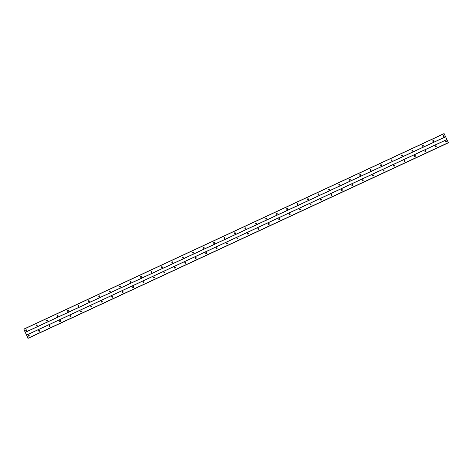 <?xml version="1.0" encoding="UTF-8"?>
<svg xmlns="http://www.w3.org/2000/svg" width="472" height="472" viewBox="0 0 472 472"><rect width="100%" height="100%" fill="white"/><g stroke="black" fill="none" stroke-linecap="round" stroke-linejoin="round"><path stroke-width="0.71" d="M443.928 136.561A0.513 0.501 -121.1 0 1 443.261 136.331A0.513 0.501 -121.1 0 1 443.491 135.629A0.513 0.501 -121.1 0 1 444.152 135.859A0.513 0.501 -121.1 0 1 443.928 136.561M433.491 141.417A0.513 0.501 -121.1 0 1 432.824 141.187A0.513 0.501 -121.1 0 1 433.054 140.485A0.513 0.501 -121.1 0 1 433.715 140.715A0.513 0.501 -121.1 0 1 433.491 141.417M423.054 146.273A0.513 0.501 -121.1 0 1 422.387 146.043A0.513 0.501 -121.1 0 1 422.617 145.341A0.513 0.501 -121.1 0 1 423.278 145.571A0.513 0.501 -121.1 0 1 423.054 146.273M412.616 151.128A0.513 0.501 -121.1 0 1 411.95 150.898A0.513 0.501 -121.1 0 1 412.18 150.196A0.513 0.501 -121.1 0 1 412.841 150.426A0.513 0.501 -121.1 0 1 412.616 151.128M402.179 155.984A0.513 0.501 -121.1 0 1 401.513 155.754A0.513 0.501 -121.1 0 1 401.743 155.052A0.513 0.501 -121.1 0 1 402.404 155.282A0.513 0.501 -121.1 0 1 402.179 155.984M391.742 160.84A0.513 0.501 -121.1 0 1 391.076 160.61A0.513 0.501 -121.1 0 1 391.306 159.908A0.513 0.501 -121.1 0 1 391.966 160.138A0.513 0.501 -121.1 0 1 391.742 160.84M381.305 165.696A0.513 0.501 -121.1 0 1 380.638 165.465A0.513 0.501 -121.1 0 1 380.869 164.763A0.513 0.501 -121.1 0 1 381.529 164.993A0.513 0.501 -121.1 0 1 381.305 165.696M370.868 170.551A0.513 0.501 -121.1 0 1 370.201 170.321A0.513 0.501 -121.1 0 1 370.431 169.619A0.513 0.501 -121.1 0 1 371.092 169.849A0.513 0.501 -121.1 0 1 370.868 170.551M360.431 175.407A0.513 0.501 -121.1 0 1 359.764 175.177A0.513 0.501 -121.1 0 1 359.994 174.475A0.513 0.501 -121.1 0 1 360.655 174.705A0.513 0.501 -121.1 0 1 360.431 175.407M349.994 180.263A0.513 0.501 -121.1 0 1 349.327 180.033A0.513 0.501 -121.1 0 1 349.557 179.33A0.513 0.501 -121.1 0 1 350.218 179.561A0.513 0.501 -121.1 0 1 349.994 180.263M339.557 185.118A0.513 0.501 -121.1 0 1 338.89 184.888A0.513 0.501 -121.1 0 1 339.12 184.186A0.513 0.501 -121.1 0 1 339.781 184.416A0.513 0.501 -121.1 0 1 339.557 185.118M329.12 189.974A0.513 0.501 -121.1 0 1 328.453 189.744A0.513 0.501 -121.1 0 1 328.683 189.042A0.513 0.501 -121.1 0 1 329.344 189.272A0.513 0.501 -121.1 0 1 329.12 189.974M318.683 194.83A0.513 0.501 -121.1 0 1 318.016 194.6A0.513 0.501 -121.1 0 1 318.246 193.898A0.513 0.501 -121.1 0 1 318.907 194.128A0.513 0.501 -121.1 0 1 318.683 194.83M308.245 199.685A0.513 0.501 -121.1 0 1 307.579 199.455A0.513 0.501 -121.1 0 1 307.809 198.753A0.513 0.501 -121.1 0 1 308.47 198.983A0.513 0.501 -121.1 0 1 308.245 199.685M297.808 204.541A0.513 0.501 -121.1 0 1 297.142 204.311A0.513 0.501 -121.1 0 1 297.372 203.609A0.513 0.501 -121.1 0 1 298.033 203.839A0.513 0.501 -121.1 0 1 297.808 204.541M287.371 209.397A0.513 0.501 -121.1 0 1 286.705 209.167A0.513 0.501 -121.1 0 1 286.935 208.465A0.513 0.501 -121.1 0 1 287.595 208.695A0.513 0.501 -121.1 0 1 287.371 209.397M276.934 214.253A0.513 0.501 -121.1 0 1 276.267 214.022A0.513 0.501 -121.1 0 1 276.498 213.32A0.513 0.501 -121.1 0 1 277.158 213.55A0.513 0.501 -121.1 0 1 276.934 214.253M266.497 219.108A0.513 0.501 -121.1 0 1 265.83 218.878A0.513 0.501 -121.1 0 1 266.06 218.176A0.513 0.501 -121.1 0 1 266.721 218.406A0.513 0.501 -121.1 0 1 266.497 219.108M256.06 223.964A0.513 0.501 -121.1 0 1 255.393 223.734A0.513 0.501 -121.1 0 1 255.623 223.032A0.513 0.501 -121.1 0 1 256.284 223.262A0.513 0.501 -121.1 0 1 256.06 223.964M245.623 228.82A0.513 0.501 -121.1 0 1 244.956 228.59A0.513 0.501 -121.1 0 1 245.186 227.893A0.513 0.501 -121.1 0 1 245.847 228.118A0.513 0.501 -121.1 0 1 245.623 228.82M235.186 233.675A0.513 0.501 -121.1 0 1 234.519 233.445A0.513 0.501 -121.1 0 1 234.749 232.749A0.513 0.501 -121.1 0 1 235.41 232.973A0.513 0.501 -121.1 0 1 235.186 233.675M224.749 238.531A0.513 0.501 -121.1 0 1 224.082 238.301A0.513 0.501 -121.1 0 1 224.312 237.605A0.513 0.501 -121.1 0 1 224.973 237.829A0.513 0.501 -121.1 0 1 224.749 238.531M214.312 243.387A0.513 0.501 -121.1 0 1 213.645 243.157A0.513 0.501 -121.1 0 1 213.875 242.46A0.513 0.501 -121.1 0 1 214.536 242.685A0.513 0.501 -121.1 0 1 214.312 243.387M203.874 248.242A0.513 0.501 -121.1 0 1 203.208 248.012A0.513 0.501 -121.1 0 1 203.438 247.316A0.513 0.501 -121.1 0 1 204.099 247.54A0.513 0.501 -121.1 0 1 203.874 248.242M193.437 253.098A0.513 0.501 -121.1 0 1 192.771 252.868A0.513 0.501 -121.1 0 1 193.001 252.172A0.513 0.501 -121.1 0 1 193.662 252.396A0.513 0.501 -121.1 0 1 193.437 253.098M183 257.954A0.513 0.501 -121.1 0 1 182.334 257.73A0.513 0.501 -121.1 0 1 182.564 257.028A0.513 0.501 -121.1 0 1 183.225 257.252A0.513 0.501 -121.1 0 1 183 257.954M172.563 262.81A0.513 0.501 -121.1 0 1 171.897 262.585A0.513 0.501 -121.1 0 1 172.127 261.883A0.513 0.501 -121.1 0 1 172.787 262.107A0.513 0.501 -121.1 0 1 172.563 262.81M162.126 267.665A0.513 0.501 -121.1 0 1 161.459 267.441A0.513 0.501 -121.1 0 1 161.69 266.739A0.513 0.501 -121.1 0 1 162.35 266.963A0.513 0.501 -121.1 0 1 162.126 267.665M151.689 272.521A0.513 0.501 -121.1 0 1 151.022 272.297A0.513 0.501 -121.1 0 1 151.252 271.595A0.513 0.501 -121.1 0 1 151.913 271.819A0.513 0.501 -121.1 0 1 151.689 272.521M141.252 277.377A0.513 0.501 -121.1 0 1 140.585 277.152A0.513 0.501 -121.1 0 1 140.815 276.45A0.513 0.501 -121.1 0 1 141.476 276.675A0.513 0.501 -121.1 0 1 141.252 277.377M130.815 282.232A0.513 0.501 -121.1 0 1 130.148 282.008A0.513 0.501 -121.1 0 1 130.378 281.306A0.513 0.501 -121.1 0 1 131.039 281.53A0.513 0.501 -121.1 0 1 130.815 282.232M120.378 287.088A0.513 0.501 -121.1 0 1 119.711 286.864A0.513 0.501 -121.1 0 1 119.941 286.162A0.513 0.501 -121.1 0 1 120.602 286.386A0.513 0.501 -121.1 0 1 120.378 287.088M109.941 291.944A0.513 0.501 -121.1 0 1 109.274 291.72A0.513 0.501 -121.1 0 1 109.504 291.017A0.513 0.501 -121.1 0 1 110.165 291.242A0.513 0.501 -121.1 0 1 109.941 291.944M99.504 296.799A0.513 0.501 -121.1 0 1 98.837 296.575A0.513 0.501 -121.1 0 1 99.067 295.873A0.513 0.501 -121.1 0 1 99.728 296.097A0.513 0.501 -121.1 0 1 99.504 296.799M89.066 301.655A0.513 0.501 -121.1 0 1 88.4 301.431A0.513 0.501 -121.1 0 1 88.63 300.729A0.513 0.501 -121.1 0 1 89.291 300.953A0.513 0.501 -121.1 0 1 89.066 301.655M78.629 306.511A0.513 0.501 -121.1 0 1 77.963 306.287A0.513 0.501 -121.1 0 1 78.193 305.585A0.513 0.501 -121.1 0 1 78.853 305.809A0.513 0.501 -121.1 0 1 78.629 306.511M68.192 311.367A0.513 0.501 -121.1 0 1 67.525 311.142A0.513 0.501 -121.1 0 1 67.756 310.44A0.513 0.501 -121.1 0 1 68.416 310.664A0.513 0.501 -121.1 0 1 68.192 311.367M57.755 316.222A0.513 0.501 -121.1 0 1 57.088 315.998A0.513 0.501 -121.1 0 1 57.319 315.296A0.513 0.501 -121.1 0 1 57.979 315.52A0.513 0.501 -121.1 0 1 57.755 316.222M47.318 321.078A0.513 0.501 -121.1 0 1 46.651 320.854A0.513 0.501 -121.1 0 1 46.881 320.152A0.513 0.501 -121.1 0 1 47.542 320.382A0.513 0.501 -121.1 0 1 47.318 321.078M36.881 325.934A0.513 0.501 -121.1 0 1 36.214 325.709A0.513 0.501 -121.1 0 1 36.444 325.007A0.513 0.501 -121.1 0 1 37.105 325.237A0.513 0.501 -121.1 0 1 36.881 325.934M26.444 330.789A0.513 0.501 -121.1 0 1 25.777 330.565A0.513 0.501 -121.1 0 1 26.007 329.863A0.513 0.501 -121.1 0 1 26.668 330.093A0.513 0.501 -121.1 0 1 26.444 330.789M446.429 141.877A0.513 0.501 -121.1 0 1 445.763 141.647A0.513 0.501 -121.1 0 1 445.993 140.945A0.513 0.501 -121.1 0 1 446.654 141.175A0.513 0.501 -121.1 0 1 446.429 141.877M435.992 146.733A0.513 0.501 -121.1 0 1 435.326 146.503A0.513 0.501 -121.1 0 1 435.556 145.801A0.513 0.501 -121.1 0 1 436.216 146.031A0.513 0.501 -121.1 0 1 435.992 146.733M425.555 151.589A0.513 0.501 -121.1 0 1 424.888 151.359A0.513 0.501 -121.1 0 1 425.119 150.656A0.513 0.501 -121.1 0 1 425.779 150.887A0.513 0.501 -121.1 0 1 425.555 151.589M415.118 156.444A0.513 0.501 -121.1 0 1 414.451 156.214A0.513 0.501 -121.1 0 1 414.681 155.512A0.513 0.501 -121.1 0 1 415.342 155.742A0.513 0.501 -121.1 0 1 415.118 156.444M404.681 161.3A0.513 0.501 -121.1 0 1 404.014 161.07A0.513 0.501 -121.1 0 1 404.244 160.368A0.513 0.501 -121.1 0 1 404.905 160.598A0.513 0.501 -121.1 0 1 404.681 161.3M394.244 166.156A0.513 0.501 -121.1 0 1 393.577 165.926A0.513 0.501 -121.1 0 1 393.807 165.224A0.513 0.501 -121.1 0 1 394.468 165.454A0.513 0.501 -121.1 0 1 394.244 166.156M383.807 171.012A0.513 0.501 -121.1 0 1 383.14 170.781A0.513 0.501 -121.1 0 1 383.37 170.079A0.513 0.501 -121.1 0 1 384.031 170.309A0.513 0.501 -121.1 0 1 383.807 171.012M373.37 175.867A0.513 0.501 -121.1 0 1 372.703 175.637A0.513 0.501 -121.1 0 1 372.933 174.935A0.513 0.501 -121.1 0 1 373.594 175.165A0.513 0.501 -121.1 0 1 373.37 175.867M362.933 180.723A0.513 0.501 -121.1 0 1 362.266 180.493A0.513 0.501 -121.1 0 1 362.496 179.791A0.513 0.501 -121.1 0 1 363.157 180.021A0.513 0.501 -121.1 0 1 362.933 180.723M352.495 185.579A0.513 0.501 -121.1 0 1 351.829 185.348A0.513 0.501 -121.1 0 1 352.059 184.646A0.513 0.501 -121.1 0 1 352.72 184.876A0.513 0.501 -121.1 0 1 352.495 185.579M342.058 190.434A0.513 0.501 -121.1 0 1 341.392 190.204A0.513 0.501 -121.1 0 1 341.622 189.502A0.513 0.501 -121.1 0 1 342.283 189.732A0.513 0.501 -121.1 0 1 342.058 190.434M331.621 195.29A0.513 0.501 -121.1 0 1 330.955 195.06A0.513 0.501 -121.1 0 1 331.185 194.358A0.513 0.501 -121.1 0 1 331.846 194.588A0.513 0.501 -121.1 0 1 331.621 195.29M321.184 200.146A0.513 0.501 -121.1 0 1 320.517 199.916A0.513 0.501 -121.1 0 1 320.748 199.213A0.513 0.501 -121.1 0 1 321.408 199.444A0.513 0.501 -121.1 0 1 321.184 200.146M310.747 205.001A0.513 0.501 -121.1 0 1 310.08 204.771A0.513 0.501 -121.1 0 1 310.31 204.069A0.513 0.501 -121.1 0 1 310.971 204.299A0.513 0.501 -121.1 0 1 310.747 205.001M300.31 209.857A0.513 0.501 -121.1 0 1 299.643 209.627A0.513 0.501 -121.1 0 1 299.873 208.925A0.513 0.501 -121.1 0 1 300.534 209.155A0.513 0.501 -121.1 0 1 300.31 209.857M289.873 214.713A0.513 0.501 -121.1 0 1 289.206 214.483A0.513 0.501 -121.1 0 1 289.436 213.781A0.513 0.501 -121.1 0 1 290.097 214.011A0.513 0.501 -121.1 0 1 289.873 214.713M279.436 219.568A0.513 0.501 -121.1 0 1 278.769 219.338A0.513 0.501 -121.1 0 1 278.999 218.636A0.513 0.501 -121.1 0 1 279.66 218.866A0.513 0.501 -121.1 0 1 279.436 219.568M268.999 224.424A0.513 0.501 -121.1 0 1 268.332 224.194A0.513 0.501 -121.1 0 1 268.562 223.492A0.513 0.501 -121.1 0 1 269.223 223.722A0.513 0.501 -121.1 0 1 268.999 224.424M258.562 229.28A0.513 0.501 -121.1 0 1 257.895 229.05A0.513 0.501 -121.1 0 1 258.125 228.354A0.513 0.501 -121.1 0 1 258.786 228.578A0.513 0.501 -121.1 0 1 258.562 229.28M248.124 234.136A0.513 0.501 -121.1 0 1 247.458 233.905A0.513 0.501 -121.1 0 1 247.688 233.209A0.513 0.501 -121.1 0 1 248.349 233.433A0.513 0.501 -121.1 0 1 248.124 234.136M237.687 238.991A0.513 0.501 -121.1 0 1 237.021 238.761A0.513 0.501 -121.1 0 1 237.251 238.065A0.513 0.501 -121.1 0 1 237.912 238.289A0.513 0.501 -121.1 0 1 237.687 238.991M227.25 243.847A0.513 0.501 -121.1 0 1 226.584 243.617A0.513 0.501 -121.1 0 1 226.814 242.921A0.513 0.501 -121.1 0 1 227.475 243.145A0.513 0.501 -121.1 0 1 227.25 243.847M216.813 248.703A0.513 0.501 -121.1 0 1 216.147 248.473A0.513 0.501 -121.1 0 1 216.377 247.776A0.513 0.501 -121.1 0 1 217.037 248.001A0.513 0.501 -121.1 0 1 216.813 248.703M206.376 253.558A0.513 0.501 -121.1 0 1 205.709 253.328A0.513 0.501 -121.1 0 1 205.94 252.632A0.513 0.501 -121.1 0 1 206.6 252.856A0.513 0.501 -121.1 0 1 206.376 253.558M195.939 258.414A0.513 0.501 -121.1 0 1 195.272 258.19A0.513 0.501 -121.1 0 1 195.502 257.488A0.513 0.501 -121.1 0 1 196.163 257.712A0.513 0.501 -121.1 0 1 195.939 258.414M185.502 263.27A0.513 0.501 -121.1 0 1 184.835 263.046A0.513 0.501 -121.1 0 1 185.065 262.343A0.513 0.501 -121.1 0 1 185.726 262.568A0.513 0.501 -121.1 0 1 185.502 263.27M175.065 268.125A0.513 0.501 -121.1 0 1 174.398 267.901A0.513 0.501 -121.1 0 1 174.628 267.199A0.513 0.501 -121.1 0 1 175.289 267.423A0.513 0.501 -121.1 0 1 175.065 268.125M164.628 272.981A0.513 0.501 -121.1 0 1 163.961 272.757A0.513 0.501 -121.1 0 1 164.191 272.055A0.513 0.501 -121.1 0 1 164.852 272.279A0.513 0.501 -121.1 0 1 164.628 272.981M154.191 277.837A0.513 0.501 -121.1 0 1 153.524 277.613A0.513 0.501 -121.1 0 1 153.754 276.911A0.513 0.501 -121.1 0 1 154.415 277.135A0.513 0.501 -121.1 0 1 154.191 277.837M143.754 282.693A0.513 0.501 -121.1 0 1 143.087 282.468A0.513 0.501 -121.1 0 1 143.317 281.766A0.513 0.501 -121.1 0 1 143.978 281.99A0.513 0.501 -121.1 0 1 143.754 282.693M133.316 287.548A0.513 0.501 -121.1 0 1 132.65 287.324A0.513 0.501 -121.1 0 1 132.88 286.622A0.513 0.501 -121.1 0 1 133.541 286.846A0.513 0.501 -121.1 0 1 133.316 287.548M122.879 292.404A0.513 0.501 -121.1 0 1 122.213 292.18A0.513 0.501 -121.1 0 1 122.443 291.478A0.513 0.501 -121.1 0 1 123.103 291.702A0.513 0.501 -121.1 0 1 122.879 292.404M112.442 297.26A0.513 0.501 -121.1 0 1 111.775 297.035A0.513 0.501 -121.1 0 1 112.006 296.333A0.513 0.501 -121.1 0 1 112.666 296.558A0.513 0.501 -121.1 0 1 112.442 297.26M102.005 302.115A0.513 0.501 -121.1 0 1 101.338 301.891A0.513 0.501 -121.1 0 1 101.569 301.189A0.513 0.501 -121.1 0 1 102.229 301.413A0.513 0.501 -121.1 0 1 102.005 302.115M91.568 306.971A0.513 0.501 -121.1 0 1 90.901 306.747A0.513 0.501 -121.1 0 1 91.131 306.045A0.513 0.501 -121.1 0 1 91.792 306.269A0.513 0.501 -121.1 0 1 91.568 306.971M81.131 311.827A0.513 0.501 -121.1 0 1 80.464 311.603A0.513 0.501 -121.1 0 1 80.694 310.901A0.513 0.501 -121.1 0 1 81.355 311.125A0.513 0.501 -121.1 0 1 81.131 311.827M70.694 316.683A0.513 0.501 -121.1 0 1 70.027 316.458A0.513 0.501 -121.1 0 1 70.257 315.756A0.513 0.501 -121.1 0 1 70.918 315.98A0.513 0.501 -121.1 0 1 70.694 316.683M60.257 321.538A0.513 0.501 -121.1 0 1 59.59 321.314A0.513 0.501 -121.1 0 1 59.82 320.612A0.513 0.501 -121.1 0 1 60.481 320.842A0.513 0.501 -121.1 0 1 60.257 321.538M49.82 326.394A0.513 0.501 -121.1 0 1 49.153 326.17A0.513 0.501 -121.1 0 1 49.383 325.468A0.513 0.501 -121.1 0 1 50.044 325.698A0.513 0.501 -121.1 0 1 49.82 326.394M39.383 331.25A0.513 0.501 -121.1 0 1 38.716 331.025A0.513 0.501 -121.1 0 1 38.946 330.323A0.513 0.501 -121.1 0 1 39.607 330.553A0.513 0.501 -121.1 0 1 39.383 331.25M28.945 336.105A0.513 0.501 -121.1 0 1 28.279 335.881A0.513 0.501 -121.1 0 1 28.509 335.179A0.513 0.501 -121.1 0 1 29.17 335.409A0.513 0.501 -121.1 0 1 28.945 336.105M26.007 333.798L26.054 334.135M25.771 333.285L25.936 333.621M24.048 329.503L27.931 337.822M27.866 337.863L23.93 329.574M448.359 142.768L28.267 338.212L448.37 142.627L444.087 133.576L23.995 329.019M27.966 338.353L448.005 142.981M28.344 335.297A0.513 0.501 -121.1 0 1 28.851 336.141M38.781 330.441A0.513 0.501 -121.1 0 1 39.288 331.285M49.218 325.586A0.513 0.501 -121.1 0 1 49.725 326.429M59.655 320.73A0.513 0.501 -121.1 0 1 60.162 321.574M70.092 315.874A0.513 0.501 -121.1 0 1 70.599 316.718M80.529 311.018A0.513 0.501 -121.1 0 1 81.036 311.862M90.966 306.163A0.513 0.501 -121.1 0 1 91.474 307.007M101.403 301.307A0.513 0.501 -121.1 0 1 101.911 302.151M111.84 296.451A0.513 0.501 -121.1 0 1 112.348 297.295M122.277 291.596A0.513 0.501 -121.1 0 1 122.785 292.439M132.715 286.74A0.513 0.501 -121.1 0 1 133.222 287.584M143.152 281.884A0.513 0.501 -121.1 0 1 143.659 282.728M153.589 277.029A0.513 0.501 -121.1 0 1 154.096 277.872M164.026 272.173A0.513 0.501 -121.1 0 1 164.533 273.017M174.463 267.317A0.513 0.501 -121.1 0 1 174.97 268.161M184.9 262.462A0.513 0.501 -121.1 0 1 185.407 263.305M195.337 257.606A0.513 0.501 -121.1 0 1 195.845 258.45M205.774 252.75A0.513 0.501 -121.1 0 1 206.282 253.594M216.211 247.894A0.513 0.501 -121.1 0 1 216.719 248.738M226.648 243.039A0.513 0.501 -121.1 0 1 227.156 243.882M237.086 238.183A0.513 0.501 -121.1 0 1 237.593 239.027M247.523 233.327A0.513 0.501 -121.1 0 1 248.03 234.171M257.96 228.472A0.513 0.501 -121.1 0 1 258.467 229.315M268.397 223.616A0.513 0.501 -121.1 0 1 268.904 224.46M278.834 218.76A0.513 0.501 -121.1 0 1 279.341 219.604M289.271 213.904A0.513 0.501 -121.1 0 1 289.778 214.748M299.708 209.049A0.513 0.501 -121.1 0 1 300.216 209.892M310.145 204.193A0.513 0.501 -121.1 0 1 310.653 205.037M320.582 199.337A0.513 0.501 -121.1 0 1 321.09 200.181M331.019 194.482A0.513 0.501 -121.1 0 1 331.527 195.325M341.457 189.626A0.513 0.501 -121.1 0 1 341.964 190.47M351.894 184.77A0.513 0.501 -121.1 0 1 352.401 185.614M362.331 179.915A0.513 0.501 -121.1 0 1 362.838 180.758M372.768 175.059A0.513 0.501 -121.1 0 1 373.275 175.903M383.205 170.203A0.513 0.501 -121.1 0 1 383.712 171.047M393.642 165.347A0.513 0.501 -121.1 0 1 394.149 166.191M404.079 160.492A0.513 0.501 -121.1 0 1 404.587 161.33M414.516 155.636A0.513 0.501 -121.1 0 1 415.024 156.474M424.953 150.78A0.513 0.501 -121.1 0 1 425.461 151.618M435.391 145.925A0.513 0.501 -121.1 0 1 435.898 146.762M445.828 141.069A0.513 0.501 -121.1 0 1 446.335 141.907M25.842 329.981A0.513 0.501 -121.1 0 1 26.349 330.825M36.279 325.125A0.513 0.501 -121.1 0 1 36.786 325.969M46.716 320.27A0.513 0.501 -121.1 0 1 47.224 321.113M57.153 315.414A0.513 0.501 -121.1 0 1 57.661 316.258M67.59 310.558A0.513 0.501 -121.1 0 1 68.098 311.402M78.027 305.703A0.513 0.501 -121.1 0 1 78.535 306.546M88.465 300.847A0.513 0.501 -121.1 0 1 88.972 301.691M98.902 295.991A0.513 0.501 -121.1 0 1 99.409 296.835M109.339 291.135A0.513 0.501 -121.1 0 1 109.846 291.979M119.776 286.28A0.513 0.501 -121.1 0 1 120.283 287.123M130.213 281.424A0.513 0.501 -121.1 0 1 130.72 282.268M140.65 276.568A0.513 0.501 -121.1 0 1 141.157 277.412M151.087 271.713A0.513 0.501 -121.1 0 1 151.595 272.556M161.524 266.857A0.513 0.501 -121.1 0 1 162.032 267.701M171.961 262.001A0.513 0.501 -121.1 0 1 172.469 262.845M182.398 257.146A0.513 0.501 -121.1 0 1 182.906 257.989M192.836 252.29A0.513 0.501 -121.1 0 1 193.343 253.134M203.273 247.434A0.513 0.501 -121.1 0 1 203.78 248.278M213.71 242.578A0.513 0.501 -121.1 0 1 214.217 243.422M224.147 237.723A0.513 0.501 -121.1 0 1 224.654 238.566M234.584 232.867A0.513 0.501 -121.1 0 1 235.091 233.711M245.021 228.011A0.513 0.501 -121.1 0 1 245.528 228.855M255.458 223.156A0.513 0.501 -121.1 0 1 255.966 223.999M265.895 218.3A0.513 0.501 -121.1 0 1 266.403 219.144M276.332 213.444A0.513 0.501 -121.1 0 1 276.84 214.288M286.769 208.589A0.513 0.501 -121.1 0 1 287.277 209.432M297.207 203.733A0.513 0.501 -121.1 0 1 297.714 204.577M307.644 198.877A0.513 0.501 -121.1 0 1 308.151 199.721M318.081 194.022A0.513 0.501 -121.1 0 1 318.588 194.865M328.518 189.166A0.513 0.501 -121.1 0 1 329.025 190.01M338.955 184.31A0.513 0.501 -121.1 0 1 339.462 185.154M349.392 179.454A0.513 0.501 -121.1 0 1 349.899 180.298M359.829 174.599A0.513 0.501 -121.1 0 1 360.337 175.442M370.266 169.743A0.513 0.501 -121.1 0 1 370.774 170.587M380.703 164.887A0.513 0.501 -121.1 0 1 381.211 165.731M391.141 160.032A0.513 0.501 -121.1 0 1 391.648 160.869M401.578 155.176A0.513 0.501 -121.1 0 1 402.085 156.014M412.015 150.32A0.513 0.501 -121.1 0 1 412.522 151.158M422.452 145.464A0.513 0.501 -121.1 0 1 422.959 146.302M432.889 140.609A0.513 0.501 -121.1 0 1 433.396 141.447M443.326 135.753A0.513 0.501 -121.1 0 1 443.833 136.591M25.517 332.258L445.615 136.815M26.786 334.949L446.878 139.5M25.5 332.17L445.592 136.727M24.06 329.114L444.158 133.67M28.308 338.188L448.4 142.745M28.279 338.07L448.37 142.627M26.839 335.014L446.931 139.57M27.978 338.389L448.07 142.945"/></g></svg>
